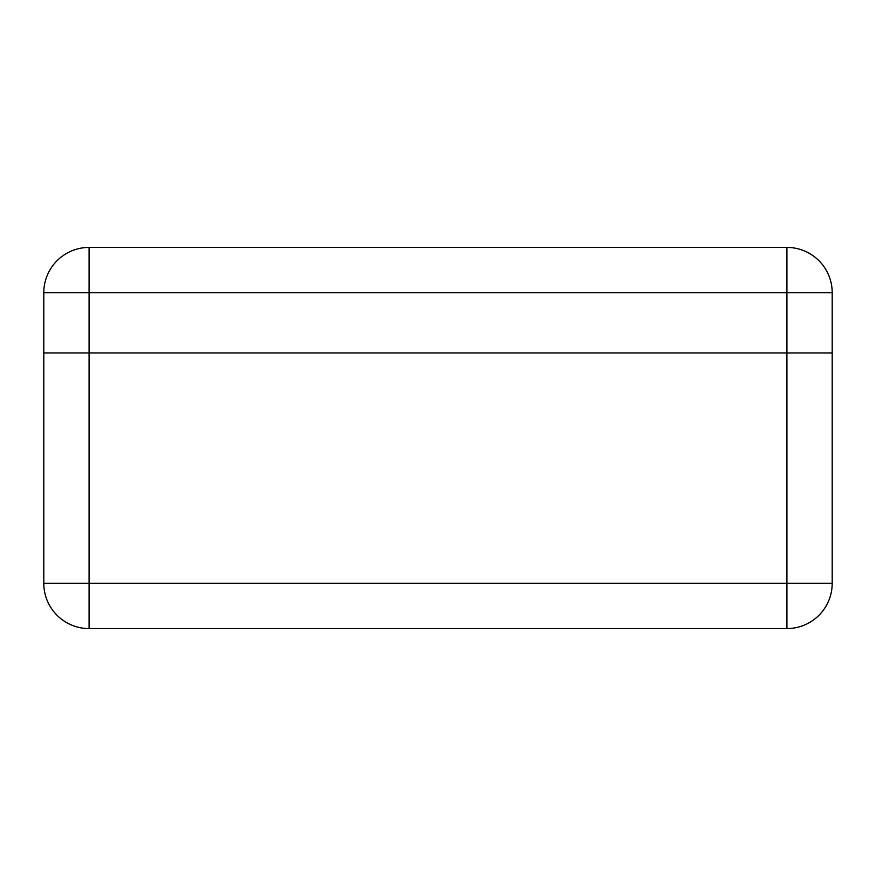 <?xml version="1.0" encoding="UTF-8"?>
<svg xmlns="http://www.w3.org/2000/svg" width="876" height="876" viewBox="0 0 876 876"><rect width="100%" height="100%" fill="white"/><g stroke="black" fill="none" stroke-linecap="round" stroke-linejoin="round"><path stroke-width="1.31" d="M786.911 247.426L786.911 292.715L832.2 292.715A45.289 45.289 0 0 0 786.911 247.426L89.089 247.426L786.911 247.426A45.289 45.289 0 0 1 832.2 292.715L832.2 583.285A45.289 45.289 0 0 1 786.911 628.574L89.089 628.574L786.911 628.574A45.289 45.289 0 0 0 832.2 583.285L786.911 583.285L786.911 352.951L832.2 352.951L89.089 352.951L786.911 352.951L786.911 292.715L89.089 292.715L89.089 352.951L43.8 352.951L89.089 352.951L89.089 583.285L786.911 583.285L786.911 628.574M43.8 583.285L89.089 583.285L89.089 628.574A45.289 45.289 0 0 1 43.8 583.285L43.8 292.715A45.289 45.289 0 0 1 89.089 247.426A45.289 45.289 0 0 0 43.8 292.715L89.089 292.715L89.089 247.426"/></g></svg>
